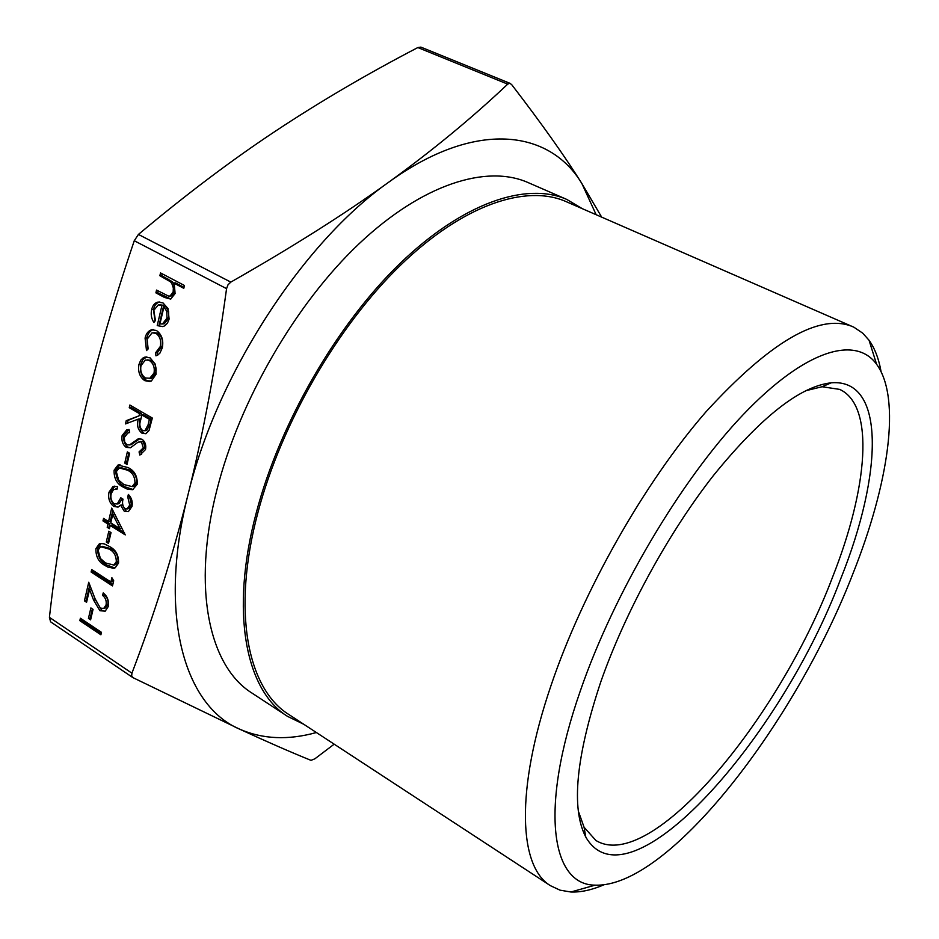 <?xml version="1.0" encoding="UTF-8"?>
<svg xmlns="http://www.w3.org/2000/svg" width="939" height="939" viewBox="0 0 939 939"><rect width="100%" height="100%" fill="white"/><g stroke="black" fill="none" stroke-linecap="round" stroke-linejoin="round"><path stroke-width="1.41" d="M287.487 716.34L252.016 693.099C209.467 666.69 191.439 588.612 217.038 489.348C239.527 400.566 295.762 303.649 359.015 243.811C422.421 183.962 486.531 164.29 527.929 182.506L566.792 199.432C526.568 181.708 463.303 202.366 399.979 263.507C336.796 324.624 279.869 423.008 256.324 512.588C229.55 612.756 246.088 690.717 287.487 716.34L303.778 724.286M881.087 371.715C878.857 358.909 874.843 348.416 869.044 340.247L862.741 333.181L853.915 327.218L566.088 201.603C526.157 183.985 463.385 204.502 400.566 265.138C337.876 325.763 281.395 423.348 258.002 512.225C231.381 611.676 247.779 689.132 288.919 714.556L550.407 885.665L560.055 890.172L570.9 892.003C580.912 892.367 591.887 889.984 603.824 884.831M852.518 326.584C819.195 313.063 770.285 341.55 705.788 412.033C644.506 482.517 582.908 591.065 551.052 685.423C514.995 791.131 518.997 866.826 550.407 885.665M580.337 690.858C614 592.92 681.021 479.841 743.148 414.698C805.439 349.331 855.675 335.305 876.592 364.262C901.604 398.465 888.552 484.113 853.07 573.318C795.028 723.523 668.263 888.024 595.115 885.148C551.557 885.09 538.822 809.911 580.337 690.858M805.509 390.788L822.083 386.739L839.654 389.392C875.218 405.625 867.706 488.409 832.658 576.886C778.912 719.368 650.868 874.127 595.901 840.475L584.058 827.224L578.354 811.155M840.792 578.612C882.578 474.606 886.087 378.3 831.261 382.807C800.134 386.199 760.836 417.139 713.37 475.603C668.286 533.152 625.116 612.24 600.714 682.078C575.924 756.869 570.947 808.526 585.795 837.072C628.661 911.64 781.095 738.535 840.792 578.612M510.323 83.465L420.86 47.114L417.832 47.56C367.478 73.794 320.258 101.506 276.172 130.662C232.391 159.595 186.474 194.173 138.42 234.433L134.265 240.736C111.354 308.274 93.372 371.527 80.308 430.496C67.162 489.747 56.868 552.026 49.415 617.346L50.6 621.829L132.833 677.582L131.683 675.974L131.918 673.181C154.008 615.327 172.682 555.947 187.929 495.029C203.094 434.346 215.97 365.553 226.569 288.649L228.001 284.81L230.818 282.099C292.991 246.687 345.705 213.329 388.946 182.037C432.456 150.522 472.047 117.891 507.717 84.134L509.713 83.313L511.567 84.475C541.603 123.537 565.055 156.59 581.922 183.633L601.676 217.132M334.178 744.181L314.882 758.806L311.009 760.355C290.973 752.256 267.157 741.845 239.562 729.122L132.833 677.582M156.426 330.493C161.766 334.378 163.726 340.164 162.306 347.853L159.759 353.404L155.98 355.858L155.451 352.982L160.299 346.514C161.402 340.716 159.959 336.326 155.968 333.333L152.059 332.817L147.106 339.249L148.139 348.932L146.496 350.587L145.076 338.075C146.108 333.615 148.28 330.845 151.602 329.765L156.426 330.493M150.123 357.876L155.322 364.215L156.097 374.18L151.379 381.011L144.782 380.671C139.723 377.067 137.775 371.691 138.937 364.52L140.686 360.247L143.115 357.9L144.841 357.137L150.123 357.876M126.19 447.387C122.633 444.581 121.295 440.614 122.152 435.496L126.659 429.956L129.066 429.452L129.605 432.597L127.868 433.008L124.3 437.445L124.699 441.976L126.835 444.781L129.512 444.933L138.197 438.842L141.989 439.206C145.158 441.612 146.331 445.051 145.51 449.546L139.876 455.098L139.054 451.917L143.28 447.891L141.46 441.905L138.115 442.128L130.509 447.715L126.19 447.387L127.986 447.093C124.441 444.3 123.091 440.344 123.96 435.227L122.152 435.496M124.746 463.08L127.364 451.905L129.629 453.267L127.011 464.441L124.746 463.08L126.542 462.786L128.878 452.821M123.291 487.141C116.894 484.031 113.83 478.385 114.1 470.204L117.95 465.075L127.904 467.528C134.371 470.474 137.493 476.05 137.27 484.254L132.669 489.689L127.575 489.266L123.291 487.141L125.087 486.813C118.69 483.714 115.626 478.068 115.896 469.899L114.1 470.204M106.295 542.026L108.818 531.216L111.037 532.613L108.501 543.435L106.295 542.026L108.079 541.639L110.297 532.155M104.922 565.431C98.677 562.191 95.672 556.581 95.919 548.611L99.299 543.881L100.684 543.493L104.323 543.892L109.37 546.463C115.697 549.55 118.76 555.09 118.549 563.083L115.157 567.849L113.76 568.283L107.821 567.086L104.922 565.431L106.706 565.02C100.461 561.792 97.456 556.193 97.703 548.223L95.919 548.611M159.876 275.726L160.522 272.92L184.467 285.503L183.798 288.32L173.656 282.979L175.124 293.531L170.675 299.083L164.513 297.452L155.897 292.862L156.543 290.081L168.421 296.031L170.088 296.02L173.152 291.935L173.339 287.956L171.802 283.484L170.464 281.782L159.876 275.726L161.696 275.632L162.13 273.765M79.827 620.667L80.39 618.238L101.471 632.346L100.896 634.787L79.827 620.667L81.611 620.21L81.834 619.212M88.442 618.402L90.883 607.944L93.055 609.376L90.602 619.846L88.442 618.402L90.214 617.944L92.327 608.906M100.32 608.12L103.701 608.437L106.048 605.021C106.717 600.995 105.567 597.791 102.621 595.42L103.208 592.943C107.433 596.253 109.1 600.807 108.22 606.594L105.191 611.207L99.91 610.69L93.595 600.127L89.545 589.563L86.588 602.275L84.428 600.843L88.736 582.262L95.027 598.648L100.32 608.12M110.872 581.992L111.882 577.72L113.701 580.783L112.492 585.913L91.118 572.027L91.693 569.55L110.872 581.992L112.645 581.57L113.079 579.739M108.548 521.509L111.682 508.069L125.239 534.901L110.168 525.429L109.417 528.692L107.199 527.295L107.95 524.044L102.973 520.91L103.56 518.387L108.548 521.509L110.333 521.145L112.856 510.335M124.91 508.738L127.105 508.95L129.723 505.112L127.751 497.024L128.361 494.454C131.613 497.682 132.822 501.696 131.988 506.473L128.326 511.673L124.3 511.297L120.579 505.17L117.985 507.107L113.713 506.414C109.476 502.975 107.903 498.245 108.994 492.224L112.997 486.472L117.645 486.625L117.046 489.196L113.502 489.595L111.213 493.644C110.286 497.823 111.26 501.191 114.124 503.738L117.175 504.02L120.802 497.811L123.044 499.196C121.976 502.917 122.598 506.098 124.91 508.738M129.253 407.679L129.864 405.026L152.329 418.055L149.019 430.532L145.85 433.724L141.906 433.137C137.787 429.71 136.578 425.038 138.291 419.111L125.486 423.923L126.237 420.66L139.054 415.836L139.571 413.676L129.253 407.679L131.061 407.444L131.413 405.918M161.931 305.468L158.268 304.905L153.82 310.351L155.428 320.539L153.89 322.464C151.367 318.567 150.627 314.272 151.684 309.588C152.623 305.433 154.665 302.957 157.787 302.135L162.987 302.898L168.022 308.544L169.102 319.084L167.459 323.157L164.712 325.833L162.928 326.572L157.224 325.61L161.931 305.468L163.75 305.339L159.771 304.799M596.171 214.738L581.922 183.633C549.444 129.406 475.204 119.593 388.946 182.037C303.168 241.91 216.451 375.154 187.929 495.029C157.459 615.831 184.807 705.87 239.562 729.122C262.591 739.228 288.203 740.366 316.373 732.526M582.38 208.716L566.792 199.432M184.021 287.381L175.464 282.874L173.656 282.979M170.816 299.048L157.717 292.745L155.897 292.862M157.717 292.745L158.139 290.926M170.745 295.985L171.896 295.902L174.959 291.818L173.152 291.935M174.959 291.818L174.314 284.752L172.271 281.688L170.464 281.782M172.271 281.688L161.696 275.632M101.236 633.356L81.611 620.21M90.93 618.425L90.214 617.944M104.123 608.331L105.473 607.991L107.821 604.575L106.048 605.021M107.821 604.575C108.49 600.549 107.339 597.357 104.405 594.974L102.621 595.42M104.405 594.974L104.605 594.094M105.051 611.277L101.682 610.233L99.91 610.69M101.682 610.233L95.379 599.681L91.329 589.129L89.545 589.563M86.916 600.878L84.428 600.843M86.212 600.408L89.792 584.997M112.809 584.539L92.902 571.616L91.118 572.027M92.902 571.616L93.161 570.501M97.703 548.223L101.259 543.435M114.922 567.954L106.706 565.02M114.042 565.032L115.626 564.668L118.079 561.346C118.032 555.125 115.532 550.864 110.579 548.587L102.21 546.334M116.307 561.745C116.26 555.512 113.748 551.263 108.795 548.986L100.637 546.674L98.09 550.101L100.367 558.423L105.52 562.942L113.842 565.078L116.307 561.745L118.079 561.346M108.818 542.108L108.079 541.639M124.664 533.047L111.964 525.065L110.168 525.429M109.71 527.389L107.199 527.295M108.983 526.932L109.746 523.68L107.95 524.044M109.746 523.68L104.769 520.558L102.973 520.91M104.769 520.558L105.051 519.314M120.204 528.821L121.988 528.446L114.523 514.103L112.739 514.455L110.767 522.894L120.204 528.821L112.739 514.455M127.516 508.738L128.889 508.598L131.507 504.771L129.723 505.112M131.507 504.771L129.535 496.696L127.751 497.024M129.535 496.696L129.711 495.98M128.373 511.649L124.3 511.297M126.084 510.945L122.363 504.83L120.579 505.17M118.384 506.966L113.713 506.414M115.509 506.062C111.272 502.635 109.699 497.916 110.79 491.895L108.994 492.224M110.79 491.895L114.887 486.12M117.164 488.703L115.52 489.019M117.375 503.926L118.96 503.668L122.234 498.691M115.896 469.899L120.028 464.676M133.068 489.559L125.087 486.813M132.27 486.578L133.925 486.273L136.754 482.634C136.73 476.261 134.171 471.988 129.089 469.817L120.92 467.645M134.97 482.963C134.934 476.578 132.376 472.294 127.293 470.134L119.241 467.927L116.33 471.648L118.643 480.111L123.913 484.559L132.141 486.602L134.97 482.963L136.754 482.634M127.293 463.232L126.542 462.786M123.96 435.227L129.077 429.499M131.049 444.746L139.993 438.572L138.197 438.842M141.578 454.488L140.85 451.624L139.054 451.917M140.85 451.624L145.076 447.598L143.28 447.891M145.076 447.598L143.256 441.623L141.46 441.905M143.256 441.623L140.216 441.494M130.357 447.774L127.986 447.093M146.015 433.665L141.906 433.137M143.702 432.867C139.582 429.44 138.373 424.768 140.087 418.864L138.291 419.111M127.387 423.207L128.044 420.402L126.237 420.66M128.044 420.402L139.054 415.836M140.862 415.578L141.366 413.43L139.571 413.676M141.366 413.43L131.061 407.444M145.275 430.602L146.719 430.485L149.853 424.674L151.167 419.111L143.667 414.756L141.871 415.015L140.568 420.414C139.148 424.487 139.805 427.844 142.528 430.496L144.923 430.755L148.057 424.933L149.383 419.369L141.871 415.015M151.167 419.111L149.383 419.369M150.052 381.516L144.782 380.671M146.59 380.459C141.531 376.868 139.582 371.492 140.744 364.332L138.937 364.52M140.744 364.332L142.916 359.473L146.871 356.89M151.273 360.388L145.357 360.036L140.967 365.658C140.075 371.128 141.554 375.224 145.404 377.971L151.379 378.335L155.851 372.818C156.696 367.278 155.17 363.135 151.273 360.388L147.141 359.848M151.379 378.335L149.583 378.546L154.055 373.018C154.888 367.478 153.362 363.334 149.477 360.588M155.851 372.818L154.055 373.018M157.705 355.235L157.259 352.806L155.451 352.982M157.259 352.806L162.095 346.338L160.299 346.514M162.095 346.338C163.21 340.54 161.766 336.162 157.775 333.181L155.968 333.333M157.775 333.181L153.82 332.664M147.752 349.32L146.883 337.911L145.076 338.075M146.883 337.911C147.916 333.451 150.099 330.681 153.421 329.601L153.515 329.577M154.97 321.103L153.503 309.459L151.684 309.588M153.503 309.459C154.442 305.304 156.473 302.828 159.595 302.018L159.83 301.959M162.799 326.608L157.224 325.61M159.031 325.457L163.75 305.339M162.553 323.943L164.302 323.802L168.797 317.957L168.574 311.29L165.757 306.736L163.938 306.865L159.935 323.978L162.494 323.955L166.989 318.098L166.766 311.419L163.938 306.865M168.574 311.29L166.766 311.419M168.797 317.957L166.989 318.098M131.918 673.181L49.415 617.346M230.818 282.099L138.42 234.433M134.265 240.736L226.569 288.649M417.832 47.56L507.717 84.134M166.32 297.334L164.513 297.452M167.811 278.848L166.003 278.953M95.379 599.681L93.595 600.127M110.579 548.587L108.795 548.986M129.089 469.817L127.293 470.134M135.826 441.576L134.031 441.858M149.853 424.674L148.057 424.933M876.592 364.262L869.044 340.247M585.197 833.726L583.741 832.799M822.083 386.739L831.261 382.807M584.058 827.224L585.795 837.072M828.139 384.145L826.566 383.429M595.115 885.148L570.9 892.003M170.088 296.02L171.896 295.902M103.701 608.437L105.473 607.991M99.299 543.881L101.095 543.505M113.842 565.078L115.626 564.668M112.997 486.472L114.793 486.156M117.175 504.02L118.96 503.668M127.105 508.95L128.889 508.598M117.95 465.075L119.746 464.782M132.141 486.602L133.925 486.273M126.659 429.956L128.455 429.698M129.512 444.933L131.307 444.652M139.606 451.718L141.402 451.424M144.923 430.755L146.719 430.485M144.841 357.137L146.648 356.949M151.602 329.765L153.421 329.601M157.787 302.135L159.595 302.018M162.494 323.955L164.302 323.802"/></g></svg>
